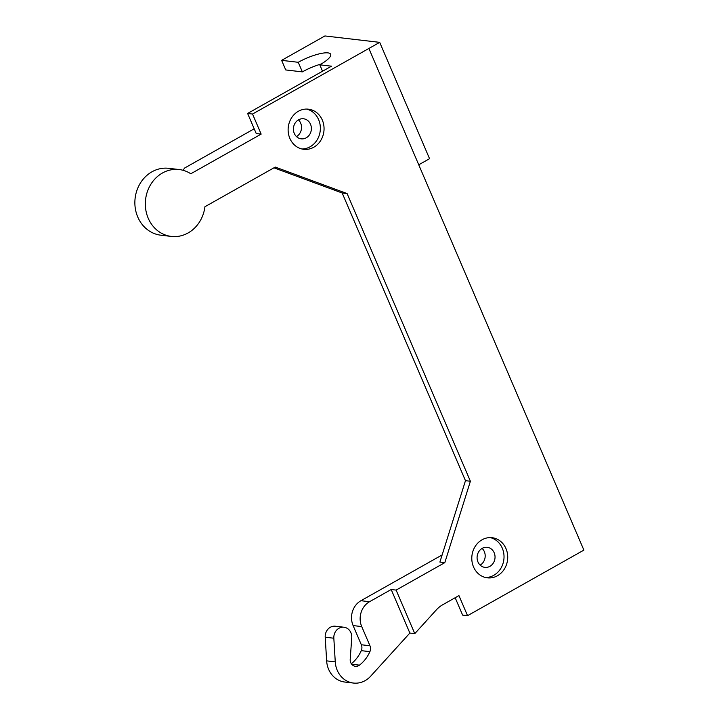 <?xml version="1.0" encoding="UTF-8"?>
<svg xmlns="http://www.w3.org/2000/svg" width="719" height="719" viewBox="0 0 719 719"><rect width="100%" height="100%" fill="white"/><g stroke="black" fill="none" stroke-linecap="round" stroke-linejoin="round"><path stroke-width="1.08" d="M301.908 148.986A20.204 17.939 96.7 0 0 318.625 119.66A20.204 17.939 96.7 0 0 306.573 109.072M322.319 120.091A20.204 17.939 96.7 0 0 308.433 109.18A20.204 17.939 96.7 0 0 288.274 127.164A20.204 17.939 96.7 0 0 303.742 149.309A20.204 17.939 96.7 0 0 320.62 140.663A20.204 17.939 96.7 0 0 322.319 120.091M252.54 114.033L261.15 134.111L256.225 133.536L247.615 113.458L252.54 114.033L368.883 48.461L583.882 550.107L467.548 615.68L458.947 595.602L442.706 604.76A26.936 23.916 96.7 0 0 436.451 609.775L414.782 633.637L396.115 590.092L444.818 562.644L439.893 562.069L465.472 480.678L342.172 192.989L273.948 167.824M179.184 169.54A33.676 29.892 96.7 0 0 145.58 199.514A33.676 29.892 96.7 0 0 171.365 236.425L160.894 235.203A33.676 29.892 -83.3 0 1 135.118 198.282A33.676 29.892 -83.3 0 1 168.722 168.318L179.184 169.54A33.676 29.892 96.7 0 1 190.805 173.764L261.15 134.111M171.365 236.425A33.676 29.892 96.7 0 0 204.933 206.73L275.278 167.078L347.097 193.564L470.397 481.254L444.818 562.644M505.987 548.624A20.204 17.939 96.7 0 0 492.102 537.704A20.204 17.939 96.7 0 0 471.943 555.688A20.204 17.939 96.7 0 0 487.41 577.842A20.204 17.939 96.7 0 0 504.28 569.196A20.204 17.939 96.7 0 0 505.987 548.624M310.509 124.234A10.102 8.97 -83.3 0 1 309.655 134.525A10.102 8.97 -83.3 0 1 301.225 138.848A10.102 8.97 -83.3 0 1 293.487 127.766A10.102 8.97 -83.3 0 1 303.571 118.779A10.102 8.97 -83.3 0 1 310.509 124.234M182.914 170.25L184.729 167.967L254.193 128.809M347.097 193.564L342.172 192.989M470.397 481.254L465.472 480.678M396.115 590.092L391.19 589.517L369.548 601.713L360.929 600.707A18.523 16.438 96.7 0 0 353.11 625.575L361.333 644.754A6.732 5.977 96.7 0 1 361.28 650.65A34.081 30.261 96.7 0 1 351.348 663.754M442.131 554.933L360.929 600.707M414.782 633.637L409.857 633.062L391.19 589.517M353.442 683.05A23.574 20.923 -83.3 0 1 335.261 661.884L333.832 638.22A10.102 8.97 -83.3 0 1 343.961 627.229L335.342 626.222A10.102 8.97 96.7 0 0 325.213 637.214L326.642 660.869A23.574 20.923 96.7 0 0 344.823 682.043L353.442 683.05A23.574 20.923 -83.3 0 0 370.644 676.22L409.857 633.062M467.548 615.68L462.623 615.105L455.172 597.732M281.623 60.351L285.731 69.941L302.357 71.882L298.241 62.292L281.623 60.351L324.907 35.95L379.704 42.358L368.883 48.461M298.241 62.292A23.574 5.896 156.8 0 1 330.677 54.267A23.574 5.896 156.8 0 1 319.793 64.818L331.486 66.184L247.615 113.458M485.577 577.519A20.204 17.939 96.7 0 0 502.293 548.193A20.204 17.939 96.7 0 0 490.241 537.596M296.489 136.592A10.102 8.97 96.7 0 0 300.659 123.084A10.102 8.97 96.7 0 0 298.448 119.875M480.157 565.125A10.102 8.97 96.7 0 0 484.327 551.617A10.102 8.97 96.7 0 0 482.116 548.408M343.961 627.229A10.102 8.97 -83.3 0 1 351.744 637.798L350.207 659.287A6.732 5.977 -83.3 0 0 355.393 666.324A6.732 5.977 -83.3 0 0 359.473 665.147A34.081 30.261 -83.3 0 0 369.899 651.657A6.732 5.977 -83.3 0 0 369.952 645.761L361.729 626.582A18.523 16.438 -83.3 0 1 369.548 601.713M418.737 164.795L429.558 158.692L379.704 42.358M322.543 71.226L319.793 64.818M302.357 71.882A23.574 5.896 156.8 0 1 321.141 64.036M494.178 552.767A10.102 8.97 -83.3 0 1 493.324 563.049A10.102 8.97 -83.3 0 1 484.885 567.372A10.102 8.97 -83.3 0 1 477.155 556.299A10.102 8.97 -83.3 0 1 487.239 547.312A10.102 8.97 -83.3 0 1 494.178 552.767M361.729 626.582L353.11 625.575M335.261 661.884L326.642 660.869M369.952 645.761L361.333 644.754M369.899 651.657L361.28 650.65M359.473 665.147L351.699 664.239M333.832 638.22L325.213 637.214"/></g></svg>
